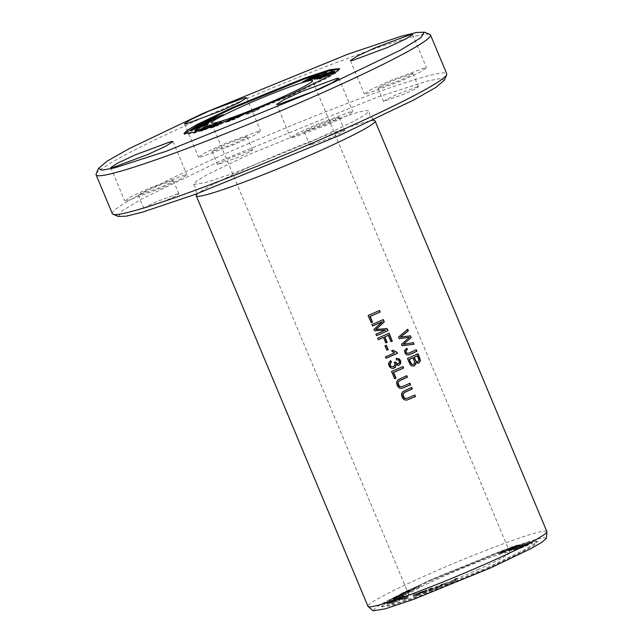 <?xml version="1.0" encoding="UTF-8"?>
<svg xmlns="http://www.w3.org/2000/svg" width="643" height="643" viewBox="0 0 643 643"><rect width="100%" height="100%" fill="white"/><g stroke="black" fill="none" stroke-linecap="round" stroke-linejoin="round"><path stroke-width="0.48" stroke-dasharray="3.21 2.41" d="M393.034 602.387L387.407 604.283L387.086 603.512L392.688 601.446L388.838 602.788L389.16 603.568L393.034 602.387L392.712 601.607M395.984 600.787L395.718 599.903L397.454 599.228L397.776 600.007L395.984 600.787C396.192 599.887 382.698 606.389 393.01 602.226L392.688 601.446C382.368 605.618 395.871 599.107 395.662 600.015L395.984 600.787M400.476 599.019L403.121 597.668L402.791 596.897L400.155 598.239L404.543 596.182L404.865 596.953L400.476 599.019C408.474 595.362 395.662 600.281 397.776 600.007L397.454 599.228C395.332 599.501 408.144 594.59 400.155 598.239L400.476 599.019M396.586 600.224C399.842 598.167 410.411 594.831 401.152 598.898L400.83 598.119C410.089 594.052 399.512 597.395 396.257 599.445C393.484 600.023 382.408 605.36 389.023 603.046L389.345 603.825C382.73 606.14 393.813 600.803 396.586 600.224L396.257 599.445M505.028 552.056L498.534 554.025L498.204 553.245L504.707 551.284L517.591 545.023C512.801 546.341 504.257 549.829 505.173 550.03C498.446 552.771 496.862 553.655 500.407 552.683L500.736 553.454C497.184 554.427 498.775 553.551 505.502 550.81L505.004 550.014L505.502 550.81C504.586 550.601 513.13 547.121 517.92 545.803L505.028 552.056L504.707 551.284M487.298 567.705L524.077 550.062L534.1 544.179L537.042 541.076L527.389 542.274L502.456 550.504L431.405 579.447L394.625 597.09L384.602 602.973L381.661 606.076L391.314 604.87L416.246 596.64L487.298 567.705M477.516 569.762A54.792 3.697 -22.7 0 0 509.899 552.425A54.792 3.697 -22.7 0 0 441.186 577.39A54.792 3.697 -22.7 0 0 408.803 594.719A54.792 3.697 -22.7 0 0 477.516 569.762M515.919 548.375L508.717 551.035L508.396 550.263L515.598 547.603L510.526 549.371L523.619 543.335L509.32 549.669C507.745 550.577 508.509 550.456 511.619 549.299L511.949 550.078C508.838 551.228 508.066 551.348 509.642 550.44L522.968 544.356L510.839 550.175L510.526 549.371L510.855 550.143L515.919 548.375L515.598 547.603M514.955 550.504L529.277 543.914L513.669 550.03L530.218 542.636L516.16 549.066L531.19 542.989L517.229 549.452L532.444 543.448L514.955 550.504L514.633 549.725L532.123 542.676L516.9 548.68L531.142 542.314L515.839 548.286L529.896 541.864L513.339 549.259L528.956 543.142L514.633 549.725M437.987 587.983L435.986 588.747L441.797 585.267L431.445 590.475L429.572 591.19L430.73 589.51L423.006 593.698L429.837 589.615L432.635 588.546L431.381 590.29L444.819 583.892L437.987 587.983L437.666 587.204L444.49 583.121L431.059 589.51L432.305 587.766L429.516 588.835L422.684 592.918L430.408 588.739L429.251 590.419L431.123 589.703L441.476 584.495L435.657 587.967L437.666 587.204M415.796 596.294L419.204 594.293L413.152 596.399L424.018 591.857L418.352 593.61L427.048 590.595L415.796 596.294L415.466 595.522L426.727 589.816L416.696 593.505L423.689 591.078L412.822 595.619L418.874 593.521L415.466 595.522M386.901 603.464L388.099 602.121L390.108 601.301L389.168 602.362L404.166 596.254L386.901 603.464L386.58 602.684L403.587 595.764L388.838 601.583L389.779 600.53L387.777 601.342L386.58 602.684M391.844 603.729L408.201 596.495L392.664 603.544L391.844 603.729L391.523 602.957L403.981 597.902L407.879 595.723L391.523 602.957M419.566 587.067L403.595 593.457L412.444 590.716L401.361 594.405L409.229 590.547L419.566 587.067L419.244 586.295L420.683 585.556L408.908 589.776L401.039 593.634L412.115 589.944L403.265 592.685L419.244 586.295M455.332 580.983L444.715 585.299L453.339 581.634L455.188 579.681L457.438 578.764L455.332 580.983L455.011 580.211L457.109 577.993L454.866 578.901L453.01 580.862L444.393 584.519L455.011 580.211M406.633 598.826L402.864 599.975L408.345 598.014L406.633 598.826L406.304 598.046L408.024 597.234L402.542 599.204L406.304 598.046M409.76 592.243L393.363 599.123L393.034 598.344L410.282 590.949L397.197 596.029L390.904 599.268L406.103 593.513L393.066 598.368L400.267 594.992L400.597 595.764L393.395 599.139L406.432 594.293L391.225 600.048L397.527 596.8L409.76 592.243L409.438 591.472M374.901 120.804A96.94 6.551 -22.7 0 0 253.575 165.219A96.94 6.551 -22.7 0 0 196.268 195.528M546.847 531.544A96.94 6.551 -22.7 0 0 425.28 575.702A96.94 6.551 -22.7 0 0 367.989 606.357M226.473 121.206L232.043 119.534L238.778 116.479M236.544 117.356L228.53 120.434M211.017 126.213L211.258 126.8C214.079 126.205 199.708 132.233 200.905 131.059L200.584 130.288L206.234 128.447M245.706 113.739L252.538 111.48L259.025 108.321M256.734 109.27L247.941 112.847M212.439 126.317L214.215 125.69M339.351 69.026L339.713 69.331L336.763 72.434L326.74 78.317L289.961 95.96L218.917 124.895L193.977 133.125L184.324 134.331L184.364 133.873M431.734 580.219L394.955 597.861L384.916 603.753L381.966 606.855L391.635 605.65L416.56 597.419L487.619 568.476L524.399 550.842L534.437 544.942L537.387 541.84L527.71 543.054L502.794 551.276L431.734 580.219M546.301 538.44L544.171 537.652L536.969 539.075L509.409 548.029L428.527 580.894L386.403 601.165L375.56 607.683L373.27 610.818M96.177 173.948A181.238 12.241 157.3 0 1 203.236 117.556A181.238 12.241 157.3 0 1 429.813 34.392M424.493 67.949L389.361 81.034L371.115 89.506L364.34 93.926L366.406 93.886L401.537 80.801L419.783 72.329L426.558 67.909L424.493 67.949M184.895 174.952L149.763 188.029L131.518 196.501L124.742 200.929L126.808 200.889L161.94 187.804L180.177 179.333L186.952 174.904L184.895 174.952M350.797 111.761L315.665 124.846L297.428 133.318L290.652 137.747L292.718 137.698L327.842 124.621L346.087 116.15L352.862 111.721L350.797 111.761M258.582 131.132L223.451 144.217L205.205 152.688L198.43 157.117L200.495 157.077L235.627 143.992L253.872 135.52L260.648 131.092L258.582 131.132M112.34 213.669A181.238 12.241 157.3 0 1 219.464 156.345A181.238 12.241 157.3 0 1 446.74 73.784M411.785 73.623L392.005 80.986L381.765 85.744L377.963 88.228L398.885 80.849L409.133 76.083L412.927 73.607L411.785 73.623M172.187 180.627L152.407 187.989L142.159 192.747L138.366 195.231L159.287 187.844L169.535 183.086L173.329 180.603L172.187 180.627M338.089 117.436L318.317 124.806L308.069 129.564L304.276 132.048L325.197 124.662L335.445 119.903L339.239 117.42L338.089 117.436M245.875 136.806L226.103 144.177L215.855 148.935L212.061 151.418L232.983 144.032L243.223 139.274L247.025 136.79L245.875 136.806M118.642 216.466L122.106 210.848L142.248 198.599L222.486 159.938L376.259 97.519L427.9 80.865L440.985 78.446L444.289 80.246M417.299 86.813L397.543 94.167L387.279 98.934L383.469 101.425L404.391 94.047L414.655 89.281L418.464 86.789L417.299 86.813M177.701 193.816L157.937 201.171L147.681 205.937L143.871 208.428L164.793 201.042L175.049 196.276L178.867 193.792L177.701 193.816M343.611 130.625L323.847 137.988L313.591 142.754L309.773 145.238L330.703 137.859L340.959 133.093L344.769 130.601L343.611 130.625M251.397 149.996L231.633 157.358L221.369 162.124L217.559 164.616L238.481 157.23L248.745 152.463L252.554 149.972L251.397 149.996M249.629 154.232L330.679 121.262L358.714 112.083L366.301 110.492L368.881 111.078L365.087 114.735L353.626 121.39L312.707 140.986L233.393 173.321L205.157 182.708L193.567 184.42L196.388 181.077L207.536 174.454L249.629 154.232M399.19 338.676L398.25 337.165L407.493 329.433M400.067 337.237L410.194 335.879M410.965 337.736L403.065 344.407M413.979 344.206L401.883 345.846L401.264 344.359L409.326 337.342L398.909 338.732M390.655 360.619L388.501 362.845L388.476 365.296L390.245 367.788L393.42 368.335M394.223 362.395L395.517 362.017M392.833 366.783L393.998 366.164L394.714 364.822L393.942 362.451M396.249 359.967L396.176 358.376M397.88 363.97L398.965 363.255L399.239 361.438L398.483 360.273L396.61 359.887M398.395 365.473L395.823 364.742M394.633 378.759L391.306 371.55A96.096 6.486 -22.7 0 0 402.679 366.582L402.703 366.639M319.41 78.293L325.342 75.818L319.523 78.422L320.19 78.711C324.008 77.353 325.744 76.437 325.406 75.97M319.201 77.65L319.491 78.309M332.527 72.804L327.488 75.416L327.166 74.636M327.102 74.355L327.424 75.127C325.921 76.597 334.481 73.005 332.6 72.964M326.411 75.231L326.732 76.011C324.964 77.192 316.452 80.56 317.578 79.579L317.465 79.105L318.751 78.567M325.511 75.745L334.585 71.96C336.755 71.815 330.992 74.717 326.732 76.011M334.256 71.188L334.585 71.96M401.658 386.708L403.185 386.178A96.096 6.486 -22.7 0 0 409.679 383.324L409.704 383.381M406.778 375.657L398.355 379.426L396.49 381.572L396.514 384.401L397.527 386.644L399.488 388.268L402.084 388.34M406.802 348.265L404.447 350.186L404.286 351.777L406.103 354.767L408.393 355M407.839 353.425L416.005 349.768M218.435 124.565L218.757 125.345L210.743 128.11L223.78 121.792L213.781 126.848L218.757 125.345M210.422 127.338L210.743 128.11M221.851 121.824L222.084 122.379M223.459 121.021L223.78 121.792M213.452 126.076L213.781 126.848M219.769 123.89L220.099 124.662M190.537 130.65L190.858 131.429L205.848 125.329L200.584 127.475L199.635 128.504L197.634 129.315L198.583 128.287L190.858 131.429M190.867 130.521L191.124 131.14M206.451 124.903L208.123 124.228L206.757 125.707L204.755 126.518L205.848 125.329M207.793 123.448L208.123 124.228M206.435 124.927L206.757 125.707M204.426 125.747L204.755 126.518M200.262 126.695L200.584 127.475M199.314 127.724L199.635 128.504M197.305 128.536L197.634 129.315M257.24 109.889L258.679 108.514L260.929 107.606L256.678 110.596L245.98 114.655L247.603 112.991L249.854 112.083L248.23 113.723L253.262 111.93L257.24 109.889L256.951 109.181M260.6 106.826L260.929 107.606M249.524 111.311L249.854 112.083M378.309 339.737L377.385 338.258A96.096 6.486 -22.7 0 0 388.75 333.291L388.774 333.347M390.984 341.61A96.096 6.486 157.3 0 1 390.727 341.722L388.083 335.413M385.808 342.88A96.096 6.486 157.3 0 1 385.551 342.992L383.26 337.527M203.493 122.773L203.823 123.552L210.816 120L223.764 115.499L210.864 120.217L203.823 123.552M210.574 119.429L210.816 120M223.434 114.719L223.764 115.499M221.956 115.475L222.285 116.254M210.534 119.445L210.864 120.217M205.021 122.242L205.35 123.022M210.647 124.806L210.968 125.586L194.041 132.916L204.844 127.772L210.968 125.586M194.411 132.008L194.733 132.788M193.72 132.137L194.041 132.916M206.427 126.679L206.692 127.306M202.601 127.844L202.923 128.624M204.595 127.169L204.844 127.772M210.237 124.991L210.526 125.666M386.789 350.202L384.667 345.87A96.096 6.486 -22.7 0 0 386.081 345.251L386.105 345.307M304.083 81.468L304.404 82.248L314.138 76.959L305.626 81.548L321.484 74.692L311.863 79.628L327.166 72.94L310.601 80.335L318.976 75.737L304.404 82.248M302.708 81.894L303.038 82.666M313.913 76.404L314.138 76.959M315.191 75.753L315.512 76.533M305.353 80.905L305.626 81.548M319.659 74.692L319.868 75.191M321.162 73.913L321.484 74.692M311.59 78.976L311.863 79.628M325.567 72.739L325.824 73.358M326.845 72.161L327.166 72.94M310.272 79.563L310.601 80.335M308.978 79.965L309.307 80.737M318.743 75.167L318.976 75.737M413.288 366.156L411.737 366.1L410.017 364.774L407.196 358.545A96.096 6.486 -22.7 0 0 417.677 353.763L417.701 353.827M418.143 363.327L415.603 362.588M417.444 361.856L418.697 360.353L417.114 355.86M412.999 364.452L414.18 363.56L414.413 362.322L412.75 357.862M318.1 76.895L318.357 77.522L319.217 77.313C316.284 78.639 315.713 79.009 317.489 78.414L332.809 71.944C322.585 76.557 311.702 81.155 315.006 79.097L318.357 77.522M318.896 76.541L319.217 77.313M317.232 77.803L317.489 78.414L316.557 78.631L316.235 77.859M331.901 71.429L332.158 72.048M332.487 71.172L332.809 71.944M314.162 78.703L314.483 79.475L314.813 78.631M371.204 322.746L367.876 315.528A96.096 6.486 -22.7 0 0 379.241 310.561L379.266 310.617M372.57 326.009L371.662 324.586A96.096 6.486 -22.7 0 0 383.035 319.619L383.059 319.675M376.573 335.582A96.096 6.486 157.3 0 1 376.308 335.694L375.689 334.207A96.096 6.486 -22.7 0 0 385.245 330.044L374.274 330.824L373.696 329.441L381.998 321.838M386.041 358.215A96.096 6.486 157.3 0 1 385.776 358.328L385.181 356.905A96.096 6.486 -22.7 0 0 394.127 353.007L391.265 350.877A96.096 6.486 -22.7 0 0 392.6 350.298L392.881 350.234M198.599 125.417L198.92 126.189L215.413 119.735L198.647 126.824L208.67 123.721L193.077 129.645L207.03 124.155L196.879 127.402L212.19 121.149L198.92 126.189M199.563 125.047L199.82 125.658M215.084 118.955L215.413 119.735M213.677 119.791L214.006 120.562M198.39 126.205L198.647 126.824M209.602 122.202L209.923 122.974M208.34 122.942L208.67 123.721M192.755 128.865L193.077 129.645M193.72 128.504L193.977 129.114M206.773 123.536L207.03 124.155M195.705 127.121L196.035 127.901M196.629 126.808L196.879 127.402M211.925 120.506L212.19 121.149M202.625 129.444L202.85 129.982L204.249 129.524L202.77 130.376L202.449 129.605M200.528 130.368L200.857 131.148L202.85 129.982M203.927 128.745L204.249 129.524C197.658 132.908 215.204 125.554 208.131 127.901L209.795 127.137C213.363 126.221 219.359 122.733 210.663 126.534L209.803 126.735C218.797 123.223 219.279 123.247 211.258 126.8L211.234 126.012M207.81 127.121L208.131 127.901L209.771 127.451L209.449 126.671M210.341 125.763L210.663 126.534L215.485 124.718L215.156 123.946M209.481 125.964L209.803 126.735M217.004 123.207L217.334 123.986L211.258 126.8M406.569 398.451L408.096 397.921A96.096 6.486 -22.7 0 0 414.59 395.067L414.614 395.123M411.689 387.399L403.265 391.169L401.401 393.315L401.425 396.144L402.446 398.387L404.399 400.01L406.995 400.083M195.585 130.32L195.906 131.1L195.183 130.891L198.012 130.207L195.906 131.1M194.861 130.111L195.183 130.891M197.682 129.428L198.012 130.207M237.797 117.613L242.13 115.105L244.163 114.341L236.311 118.65L226.432 122.315L232.059 118.907L234.1 118.135L228.691 121.366L237.797 117.613L237.532 116.97M241.937 114.663L242.13 115.105M243.842 113.562L244.163 114.341M231.874 118.457L232.059 118.907M233.779 117.364L234.1 118.135M515.3 548.479L514.971 547.699M523.941 544.115L523.619 543.335M522.968 544.356L522.646 543.576M514.721 550.416L514.4 549.644M532.444 543.448L532.123 542.676M532.211 543.367L531.882 542.588M517.229 549.452L516.9 548.68M531.464 543.094L531.142 542.314M531.19 542.989L530.869 542.218M516.16 549.066L515.839 548.286M530.451 542.724L530.129 541.945M530.218 542.636L529.896 541.864M513.669 550.03L513.339 549.259M513.886 550.111L513.564 549.339M529.277 543.914L528.956 543.142M435.986 588.747L435.657 587.967M444.819 583.892L444.49 583.121M441.693 585.09L441.363 584.31M431.381 590.29L431.059 589.51M432.635 588.546L432.305 587.766M429.837 589.615L429.516 588.835M423.006 593.698L422.684 592.918M425.015 592.934L424.685 592.155M430.73 589.51L430.408 588.739M429.572 591.19L429.251 590.419M431.445 590.475L431.123 589.703M441.797 585.267L441.476 584.495M414.092 596.889L413.762 596.109M427.048 590.595L426.727 589.816M418.352 593.61L418.03 592.83M417.026 594.285L416.696 593.505M424.018 591.857L423.689 591.078M420.53 593.626L420.209 592.846M414.478 595.723L414.148 594.944M413.152 596.399L412.822 595.619M419.204 594.293L418.874 593.521M388.099 602.121L387.777 601.342M403.917 596.535L403.587 595.764M404.166 596.254L403.844 595.474M389.168 602.362L388.838 601.583M390.108 601.301L389.779 600.53M407.67 596.616L407.349 595.844M392.664 603.544L392.343 602.772M404.994 597.998L404.672 597.226M406.175 597.829L405.854 597.058M408.201 596.495L407.879 595.723M421.012 586.328L420.683 585.556M412.444 590.716L412.115 589.944M413.883 589.977L413.562 589.205M444.715 585.299L444.393 584.519M457.438 578.764L457.109 577.993M455.188 579.681L454.866 578.901M453.339 581.634L453.01 580.862M444.964 585.034L444.643 584.262M402.864 599.975L402.542 599.204M408.345 598.014L408.024 597.234M404.584 599.163L404.254 598.392M410.604 591.729L410.282 590.949M405.58 594.807L405.259 594.036M406.432 594.293L406.103 593.513M509.489 549.652L501.299 553.02L509.489 549.652L509.168 548.881L500.439 552.337L509.168 548.881M505.06 551.807L504.739 551.027M501.299 553.02L500.977 552.241M514.906 547.024C509.401 548.608 502.762 551.798 511.008 548.913L514.906 547.024L514.585 546.253L506.716 549.347L507.038 550.127L511.008 548.913L510.687 548.141C502.44 551.027 509.079 547.836 514.585 546.253M517.92 545.803L517.591 545.023M500.768 553.117L500.471 552.353L500.768 553.117M319.949 78.133L320.19 78.711M411.946 589.744L411.624 588.964M509.899 552.425L312.562 80.688M408.803 594.719L211.467 122.974M339.785 69.299L339.456 68.52M184.252 134.363L183.922 133.583M537.444 541.816L537.122 541.044M381.91 606.879L381.588 606.108M350.387 60.563L364.34 93.926M412.597 34.537L426.558 67.901M110.789 167.566L124.742 200.929M172.999 141.54L186.952 174.904M276.691 104.383L290.652 137.747M338.909 78.358L352.862 111.721M184.477 123.753L198.43 157.117M246.687 97.728L260.648 131.092M377.947 88.236L383.469 101.425M412.943 73.599L418.464 86.789M138.349 195.239L143.871 208.428M173.345 180.603L178.867 193.792M304.26 132.048L309.773 145.238M339.255 117.412L344.769 130.601M212.045 151.427L217.559 164.616M247.041 136.782L252.554 149.972M373.519 119.855L369.886 115.049L368.969 111.046M193.487 184.453L195.689 187.917L196.557 193.889M319.603 78.759L319.274 77.98M245.98 114.655L245.658 113.883M248.23 113.723L247.909 112.943M226.432 122.315L226.111 121.543M228.691 121.366L228.369 120.595M401.039 593.634L401.361 594.405M403.265 592.685L403.595 593.457M390.904 599.268L391.225 600.048"/><path stroke-width="0.96" d="M196.557 193.889L196.268 195.528A96.94 6.551 -22.7 0 0 196.276 195.882A96.94 6.551 -22.7 0 0 317.843 151.716A96.94 6.551 -22.7 0 0 375.142 121.061A96.94 6.551 -22.7 0 0 374.901 120.804L373.519 119.855M196.276 195.882L367.989 606.357A96.94 6.551 -22.7 0 0 368.069 606.494A96.94 6.551 -22.7 0 0 489.556 562.199A96.94 6.551 -22.7 0 0 546.888 531.689A96.94 6.551 -22.7 0 0 546.847 531.544L375.142 121.061M414.872 395.011A96.94 6.551 157.3 0 1 408.377 397.856L405.789 398.523L404.527 398.041L403.169 395.686L403.217 393.854L404.495 392.471L412.332 388.935L411.689 387.399L402.888 391.587L401.537 393.805L402.028 397.012L404.31 399.785L406.794 400.123L415.515 396.554L414.872 395.011M386.065 358.272A96.94 6.551 -22.7 0 0 397.478 353.288L397.093 352.364L392.881 350.234A96.94 6.551 157.3 0 1 391.547 350.821L394.408 352.951A96.94 6.551 157.3 0 1 385.462 356.841L386.065 358.272M371.943 324.53L372.57 326.009A96.94 6.551 -22.7 0 0 382.28 321.781L373.977 329.377L374.556 330.767L385.527 329.988A96.94 6.551 157.3 0 1 375.97 334.151L376.597 335.638A96.94 6.551 -22.7 0 0 387.962 330.671L387.094 328.597L375.97 329.433L384.281 321.886L383.316 319.563A96.94 6.551 157.3 0 1 371.943 324.53M368.158 315.472L371.204 322.746A96.94 6.551 -22.7 0 0 372.57 322.151L370.175 316.42A96.94 6.551 -22.7 0 0 380.166 312.048L379.523 310.505A96.94 6.551 157.3 0 1 368.158 315.472M407.477 358.481L410.355 364.79L411.946 366.02L414.221 365.891L415.732 364.308L415.884 362.523L418.617 363.207L420.321 361.028L419.903 358.36L417.958 353.706A96.94 6.551 157.3 0 1 407.477 358.481M398.531 337.101L399.19 338.676L409.615 337.278L401.545 344.302L402.164 345.789L413.979 344.206L413.336 342.655L403.346 344.351L411.255 337.679L410.475 335.815L400.348 337.181L408.385 330.815L407.726 329.24L398.531 337.101M390.655 360.619L388.782 362.789L388.581 364.219L389.481 366.711L391.651 368.254L393.42 368.335L395.349 367.314L396.096 364.685L398.708 365.409L400.702 363.464L400.758 361.262L399.464 359.059L396.176 358.368L396.53 359.911L398.306 359.943L399.303 360.876L399.391 362.974L397.286 363.946L395.517 362.017L394.223 362.395L394.923 363.657L394.858 365.248L393.87 366.414L392.085 366.783L390.574 365.955L389.931 364.396L391.434 361.961L390.655 360.619M391.587 371.485L394.633 378.759A96.94 6.551 -22.7 0 0 396 378.172L393.604 372.434A96.94 6.551 -22.7 0 0 403.603 368.061L402.96 366.526A96.94 6.551 157.3 0 1 391.587 371.485M409.961 383.268A96.94 6.551 157.3 0 1 403.466 386.113L400.878 386.781L399.616 386.298L398.258 383.943L398.298 382.111L399.584 380.728L407.421 377.192L406.778 375.657L397.977 379.844L396.627 382.063L397.117 385.27L399.399 388.042L401.883 388.38L410.604 384.811L409.961 383.268M406.802 348.265L404.728 350.13L404.535 351.046L405.219 353.489L406.73 354.888L408.811 354.888L416.929 351.255L416.286 349.712L408.562 353.224L406.826 353.152C405.588 351.608 405.829 350.419 407.558 349.575L406.802 348.265M377.666 338.202L378.309 339.737A96.94 6.551 -22.7 0 0 383.541 337.471L385.832 342.928A96.94 6.551 -22.7 0 0 387.166 342.349L384.884 336.884A96.94 6.551 -22.7 0 0 388.364 335.357L391.008 341.666A96.94 6.551 -22.7 0 0 392.318 341.087L389.031 333.235A96.94 6.551 157.3 0 1 377.666 338.202M384.948 345.813L386.789 350.202A96.94 6.551 -22.7 0 0 388.195 349.583L386.363 345.195A96.94 6.551 157.3 0 1 384.948 345.813M238.778 116.479L243.842 113.562L241.8 114.333L236.544 117.356M228.53 120.434L233.779 117.364L231.737 118.127L226.473 121.206M194.861 130.111L197.682 129.428L194.861 130.111M206.234 128.447L210.936 126.028C218.958 122.467 218.467 122.451 209.481 125.964L210.341 125.763C219.03 121.961 213.042 125.441 209.473 126.366L207.81 127.121C214.875 124.774 197.329 132.137 203.927 128.745L200.584 130.288M207.81 127.121L209.449 126.671L209.771 127.451M202.77 130.376L202.449 129.605L203.927 128.745M210.341 125.763L215.156 123.946L215.485 124.718M211.017 126.213L217.004 123.207M199.499 124.887L211.869 120.37L196.549 126.623L206.7 123.376L192.755 128.865L208.34 122.942L198.325 126.052L215.084 118.955L199.563 125.047M314.813 78.631L314.676 78.317C311.381 80.375 322.264 75.786 332.487 71.172L317.16 77.634C315.383 78.229 315.962 77.867 318.896 76.541L314.162 78.703M317.232 77.803L316.235 77.859L316.557 78.631M302.708 81.894L318.655 74.966L310.272 79.563L326.845 72.161L311.542 78.848L319.547 74.411L305.296 80.777L313.816 76.179L302.708 81.894M194.411 132.008L210.647 124.806L202.601 127.844L206.371 126.526L194.411 132.008M210.494 119.22L205.021 122.242L210.534 119.445L223.434 114.719L210.574 119.429M259.025 108.321L260.6 106.826L258.357 107.735L256.734 109.27M247.941 112.847L249.524 111.311L247.282 112.212L245.706 113.739M190.802 130.36L198.253 127.515L197.305 128.536L205.527 124.557L204.426 125.747L206.435 124.927L207.793 123.448L190.867 130.521M214.215 125.69L221.763 121.607L212.439 126.317M317.144 78.325L317.256 78.816C316.123 79.78 324.643 76.413 326.411 75.231C330.663 73.945 336.434 71.035 334.256 71.188L317.144 78.325L317.377 78.888M184.364 133.873L198.88 124.501L234.068 107.703L302.708 79.644L327.85 71.156L339.351 69.026M243.85 105.645A54.792 3.697 157.3 0 1 312.562 80.688A54.792 3.697 157.3 0 1 280.179 98.017A54.792 3.697 157.3 0 1 211.467 122.974A54.792 3.697 157.3 0 1 243.85 105.645M289.639 95.18L218.572 124.123L193.656 132.354L183.986 133.559L186.936 130.457L196.967 124.565L233.747 106.923L304.814 77.98L329.73 69.757L339.4 68.552L336.45 71.654L326.419 77.546L289.639 95.18M186.542 123.713L221.698 110.612L239.911 102.157L246.663 97.736L244.629 97.768L209.465 110.869L191.252 119.325L184.509 123.737L186.542 123.713M278.757 104.335L313.913 91.242L332.134 82.778L338.877 78.366L336.844 78.398L301.688 91.491L283.475 99.954L276.723 104.367L278.757 104.335M112.847 167.526L148.011 154.433L166.224 145.969L172.967 141.556L170.934 141.589L135.777 154.682L117.565 163.145L110.813 167.558L112.847 167.526M352.452 60.522L387.608 47.429L405.821 38.966L412.573 34.553L410.531 34.585L375.375 47.678L357.162 56.142L350.411 60.555L352.452 60.522M320.375 88.726L166.641 151.129L114.952 167.799L101.891 170.21L98.604 168.402L107.18 161.136L128.93 148.758L203.011 113.385L347.566 54.309L400.348 36.522L416.447 32.512L424.187 32.206L420.723 37.824L400.621 50.058L320.375 88.726M373.27 610.818L385.366 608.808L413.336 599.437L490.826 567.809L530.668 548.752L542.121 542.178L546.301 538.44M424.316 32.15L429.813 34.392A181.238 12.241 157.3 0 1 430.513 34.995A181.238 12.241 157.3 0 1 323.397 92.311A181.238 12.241 157.3 0 1 96.112 174.872A181.238 12.241 157.3 0 1 96.177 173.948L98.443 168.466M430.513 34.995L446.74 73.784A181.238 12.241 157.3 0 1 446.676 74.709A181.238 12.241 157.3 0 1 339.625 131.108A181.238 12.241 157.3 0 1 113.047 214.272A181.238 12.241 157.3 0 1 112.34 213.669L96.112 174.872M444.289 80.246L435.689 87.512L413.931 99.906L339.85 135.279L195.255 194.371L142.513 212.142L126.406 216.144L118.642 216.466M407.493 329.433L408.096 330.88L400.348 337.181M410.475 335.815L411.255 337.679M403.346 344.351L413.055 342.711L413.69 344.238M390.414 360.755L391.153 362.025L389.779 363.592L389.771 365.095L390.767 366.438L392.833 366.783M395.244 362.097L396.201 363.552L397.88 363.97M396.096 364.685L395.509 366.783L393.275 368.359M396.176 358.376L398.556 358.69L400.541 361.631L400.139 364.131L398.395 365.473M402.703 366.639L403.322 368.126A96.096 6.486 157.3 0 1 393.323 372.498L395.718 378.229A96.096 6.486 157.3 0 1 394.609 378.711M325.085 75.191C325.414 75.665 323.678 76.573 319.868 77.932L319.201 77.65L325.085 75.191L325.511 75.745M319.201 77.65L319.491 78.309M332.278 72.193C334.151 72.225 325.599 75.818 327.102 74.355L332.278 72.193L332.527 72.804M318.751 78.567L319.41 78.293M327.488 75.416L327.102 74.355M409.704 383.381L410.33 384.868L402.02 388.348M406.521 375.769L407.14 377.256L399.327 380.769L397.969 382.312L398.033 384.225L398.949 385.961L400.227 386.797L401.658 386.708M406.553 348.377L407.276 349.631C405.548 350.467 405.307 351.665 406.545 353.208L407.839 353.425M416.029 349.832L416.648 351.311L408.249 355.024M205.527 124.557L205.792 125.192L206.451 124.903M198.253 127.515L198.486 128.061M258.357 107.735L258.663 108.474M247.282 112.212L247.603 112.983M388.774 333.347L392.037 341.144A96.096 6.486 157.3 0 1 390.984 341.61M388.364 335.357L388.083 335.413A96.096 6.486 157.3 0 1 384.602 336.94L386.885 342.406A96.096 6.486 157.3 0 1 385.808 342.88M383.541 337.471L383.26 337.527A96.096 6.486 157.3 0 1 378.285 339.689M386.105 345.307L387.914 349.647A96.096 6.486 157.3 0 1 386.764 350.146M413.031 357.805L414.679 362.178L414.478 363.472L413.602 364.268L412.284 364.396L411.086 363.375L409.382 359.453A96.94 6.551 -22.7 0 0 413.031 357.805L412.75 357.862A96.096 6.486 157.3 0 1 409.109 359.509L410.813 363.44L412.002 364.452L412.999 364.452M417.395 355.804L418.971 360.008L417.733 361.792L416.68 361.72L415.828 360.827L414.261 357.243A96.94 6.551 -22.7 0 0 417.395 355.804L417.114 355.86A96.096 6.486 157.3 0 1 413.979 357.299L415.764 361.221L417.444 361.856M415.884 362.523L415.29 364.71L413.57 366.084M417.701 353.827L420.088 360.393L419.549 362.29L418.143 363.327M379.266 310.617L379.892 312.104A96.096 6.486 157.3 0 1 369.886 316.477L372.289 322.215A96.096 6.486 157.3 0 1 371.18 322.69M383.059 319.675L384.008 321.942L375.689 329.497L386.813 328.661L387.681 330.727A96.096 6.486 157.3 0 1 376.573 335.582M382.28 321.781L381.998 321.838A96.096 6.486 157.3 0 1 372.546 325.961M397.478 353.288L397.197 353.345A96.096 6.486 157.3 0 1 386.041 358.215M397.093 352.364L397.197 353.345M392.6 350.298L396.811 352.42M209.473 126.366L209.698 126.904M414.614 395.123L415.241 396.61L406.931 400.091M411.432 387.512L412.05 388.999L404.238 392.511L402.88 394.055L402.944 395.967L403.86 397.704L405.138 398.539L406.569 398.451M196.967 129.219L197.144 129.661M373.197 610.85L368.069 606.494M546.389 538.4L546.888 531.689M444.417 80.198L446.676 74.709M118.545 216.514L113.047 214.272M319.603 78.759L319.274 77.98"/></g></svg>
